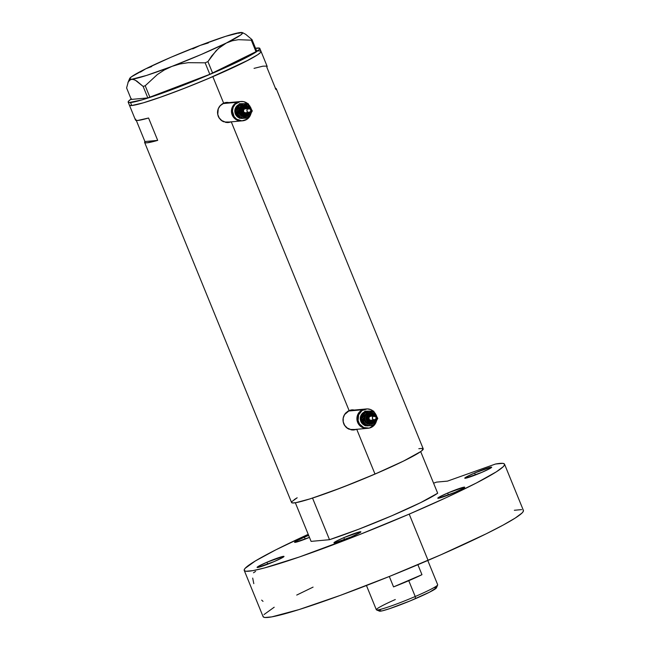 <?xml version="1.0" encoding="UTF-8"?>
<svg xmlns="http://www.w3.org/2000/svg" width="650" height="650" viewBox="0 0 650 650"><rect width="100%" height="100%" fill="white"/><g stroke="black" fill="none" stroke-linecap="round" stroke-linejoin="round"><path stroke-width="0.97" d="M228.849 122.005L225.184 122.013L221.788 120.567L219.18 117.894L217.758 114.408L218.254 108.802L220.269 105.657L223.307 103.553A9.693 9.393 84.8 0 0 227.841 122.159L241.727 120.892A9.693 9.393 -95.2 0 1 237.193 102.286L223.307 103.553L226.891 102.814M354.323 429.463L350.659 429.471L347.262 428.025L344.654 425.352L343.224 421.858L343.2 418.08L344.581 414.586L348.774 411.011A9.693 9.393 84.8 0 0 353.308 429.618L367.193 428.35A9.693 9.393 -95.2 0 1 362.659 409.744L348.774 411.011L352.365 410.272M226.891 102.407L228.8 102.603A10.099 9.782 84.8 0 0 226.273 102.432M227.362 102.367L225.469 102.562L227.362 102.367M223.632 103.139L225.469 102.562L223.632 103.139L212.826 76.659A71.094 5.314 157.8 0 1 129.399 105.129A71.094 5.314 -22.2 0 0 131.763 105.528L143.333 102.838L162.801 96.403L187.2 87.214L212.826 76.659L223.632 103.139L221.943 104.073L223.632 103.139M352.365 409.866L354.274 410.061A10.099 9.782 84.8 0 0 351.739 409.89M352.828 409.825L350.935 410.02L352.828 409.825M349.107 410.597L350.935 410.02L349.107 410.597L231.27 121.843L349.107 410.597L347.409 411.531L349.107 410.597M220.439 105.332L219.213 106.868L220.439 105.332M218.286 108.615L217.709 110.508L218.286 108.615M217.498 112.483L217.709 110.508L217.498 112.483M218.246 116.35L219.172 118.097L218.246 116.35M220.415 119.616L221.934 120.876L220.415 119.616M223.665 121.802L221.934 120.876L223.665 121.802M227.476 122.558L225.534 122.371L227.476 122.558M231.246 121.786L229.393 122.362L231.246 121.786M345.914 412.791L344.679 414.318L345.914 412.791M343.752 416.073L344.679 414.318L343.752 416.073M342.973 419.941L343.176 417.966L342.973 419.941M343.712 423.8L344.638 425.555L343.712 423.8M345.881 427.074L347.409 428.334L345.881 427.074M349.131 429.26L347.409 428.334L349.131 429.26M352.95 430.016L351 429.829L352.95 430.016M356.712 429.244L354.868 429.821L356.712 429.244M128.18 102.147L135.484 120.047A71.094 5.314 -22.2 0 0 148.566 118.008L157.698 140.384A71.094 5.314 157.8 0 1 144.617 142.423L291.574 502.539A71.094 5.314 -22.2 0 0 375.009 474.069L356.736 429.301L375.009 474.069A71.094 5.314 -22.2 0 0 423.223 448.817L276.258 88.701A71.094 5.314 157.8 0 1 275.957 89.578L266.825 67.194A71.094 5.314 -22.2 0 0 267.134 66.324L261.04 51.407A71.094 5.314 157.8 0 1 212.826 76.659L249.088 59.727L257.766 54.706L260.585 52.463L260.894 51.212L260.585 52.463L257.766 54.706L245.115 61.783L206.521 79.341L180.83 89.7L157.341 98.321L143.333 102.838L131.763 105.528A71.094 5.314 -22.2 0 0 205.099 79.934A71.094 5.314 -22.2 0 0 261.04 51.407L259.821 48.417A71.094 5.314 157.8 0 1 203.881 76.952A71.094 5.314 157.8 0 1 130.544 102.546L131.763 105.528L130.544 102.546A71.094 5.314 157.8 0 1 128.18 102.147A71.094 5.314 157.8 0 1 131.138 99.06M135.785 119.169L135.688 120.274L137.849 120.445L148.566 118.008L157.698 140.384L144.918 141.546L136.313 120.461L144.918 141.546L157.698 140.384L146.981 142.821L144.82 142.651L144.918 141.546A71.094 5.314 157.8 0 0 144.617 142.423M275.429 88.286A71.094 5.314 157.8 0 1 276.258 88.701M291.566 502.231L292.524 502.962L295.977 502.653L309.733 498.964L330.752 491.733L355.826 482.056L381.144 471.404L402.838 461.411L417.625 453.586L421.663 450.881L423.069 448.63M422.273 448.386L418.827 448.703M297.18 497.77L292.037 501.483M129.545 105.316L131.763 105.528L129.545 105.316M260.098 50.976L258.676 51.001L260.098 50.976M275.251 88.27L276.291 88.904L275.957 89.578L266.825 67.194L266.923 66.097L262.86 66.186L254.044 68.364M353.576 429.991A10.099 9.782 84.8 0 0 356.037 429.366M354.404 429.861L356.233 429.284M228.109 122.541A10.099 9.782 84.8 0 0 230.563 121.907M228.93 122.403L230.758 121.826M366.429 408.947A9.693 9.393 -95.2 0 1 367.25 408.907L362.042 410.548L358.613 414.895L358.109 420.501L359.539 423.995L363.773 427.562L369.208 428.106L373.994 425.449L376.277 421.558A9.693 9.393 -95.2 0 1 367.372 428.293L364.536 428.204L361.148 426.757L358.54 424.084L357.11 420.591L357.086 416.812L358.467 413.311L361.043 410.637L364.423 409.191L366.251 409.004L361.043 410.637L358.467 413.319L357.086 416.812L357.11 420.591L358.54 424.084L361.148 426.757L364.544 428.204L367.372 428.293A9.693 9.393 -95.2 0 1 357.931 419.031A9.693 9.393 -95.2 0 1 366.429 408.947L351.544 410.304A9.693 9.393 84.8 0 0 348.774 411.011L362.659 409.744A9.693 9.393 -95.2 0 1 365.43 409.037A9.693 9.393 84.8 0 0 356.931 419.128A9.693 9.393 84.8 0 0 366.373 428.382L368.209 428.196M240.963 101.489L226.078 102.854A9.693 9.393 84.8 0 0 223.307 103.553L237.193 102.286A9.693 9.393 -95.2 0 1 239.964 101.579A9.693 9.393 84.8 0 0 231.465 111.67A9.693 9.393 84.8 0 0 240.898 120.933L241.906 120.835A9.693 9.393 -95.2 0 1 232.464 111.572A9.693 9.393 -95.2 0 1 247.764 103.659L243.62 101.636L239.956 101.644L235.162 104.293L233.139 107.445L232.448 111.15L234.065 116.537L236.673 119.21L241.906 120.835L240.898 120.933A9.693 9.393 84.8 0 0 241.727 120.892L242.726 120.803A9.693 9.393 -95.2 0 1 241.906 120.835L247.114 119.202L249.681 116.529L250.803 114.099A9.693 9.393 -95.2 0 1 242.726 120.803M240.776 101.546L237.193 102.286L234.154 104.39L232.139 107.534L231.449 111.247L232.188 114.952L234.244 118.097L237.307 120.193L240.906 120.933L237.307 120.193L234.244 118.097L232.188 114.952L231.449 111.239L232.139 107.534L234.162 104.39L237.193 102.286L240.784 101.546M255.556 48.287A71.094 5.314 157.8 0 1 257.457 48.019A71.094 5.314 157.8 0 1 259.821 48.417M208.317 42.957L200.224 45.386A60.994 4.558 157.8 0 1 240.533 32.5A60.994 4.558 157.8 0 1 242.271 32.589A60.994 4.558 157.8 0 1 226.387 42.998A60.994 4.558 157.8 0 1 171.949 66.389L179.904 63.993L188.183 62.684L205.132 62.814L209.82 74.311L149.906 97.256L145.21 85.751L157.389 74.514L164.328 69.972L171.949 66.389L179.904 63.993L188.183 62.684L205.132 62.814L207.927 61.612L216.101 50.733L220.943 46.386L226.387 42.998L232.213 40.796L238.387 39.683L251.298 40.178L255.994 51.675L212.623 73.109L207.927 61.612L211.794 55.859L218.449 48.458L226.387 42.998L232.213 40.796L238.387 39.683L251.298 40.178L252.021 39.634L245.659 34.296L242.905 32.866L245.659 34.296L252.021 39.634L256.717 51.139L252.021 39.634L251.298 40.178L255.994 51.675L209.82 74.311L212.623 73.109L207.927 61.612L205.132 62.814L209.82 74.311L147.834 97.914L131.284 99.426L126.596 87.929L128.294 81.843L129.732 80.039L131.641 79.276L134.038 79.649L136.793 81.079L143.138 86.418L147.834 97.914L149.906 97.256L145.21 85.751L157.389 74.514L164.328 69.972L171.949 66.389A60.994 4.558 157.8 0 1 131.641 79.276A60.994 4.558 157.8 0 1 129.643 78.553A60.994 4.558 157.8 0 1 145.787 68.778L140.416 72.101M241.67 32.549L238.607 33.272M151.702 66.544L145.787 68.778A60.994 4.558 157.8 0 1 200.224 45.386L192.725 48.913M130.626 79.519L132.787 79.324L135.371 80.243L143.138 86.418L145.21 85.751L143.138 86.418L147.834 97.914L131.284 99.426L126.596 87.929L128.294 81.843L130.626 79.519M145.787 68.778L131.389 76.838L129.594 78.837L131.641 79.276L146.494 75.457L171.949 66.389L201.191 54.511L226.387 42.998L240.793 34.946L242.588 32.939L240.533 32.5L225.68 36.327L200.224 45.386L170.982 57.265L145.779 68.778M240.533 32.5L239.501 32.744M255.426 48.311L259.675 48.23L259.366 49.481L247.869 56.745L223.649 68.388L198.892 79.024L167.359 91.333L142.114 99.856L129.123 102.57L128.326 102.334L128.635 101.083L131.454 98.841M420.688 451.604L403.748 460.964L375.009 474.069L341.778 487.589L312.528 498.071L329.509 539.695A71.094 5.314 -22.2 0 0 437.677 493.22L420.688 451.604A71.094 5.314 157.8 0 1 312.528 498.071L329.509 539.695L311.09 541.377L295.336 502.759L311.09 541.377L329.509 539.695L358.767 529.206L391.991 515.694L420.737 502.58L437.677 493.22L420.688 451.604M294.109 499.753A71.094 5.314 157.8 0 1 296.725 498.046M376.504 609.911L379.438 611.138A30.859 2.308 -22.2 0 0 415.512 598.65L415.22 596.513A33.126 2.478 157.8 0 1 376.504 609.911A33.126 2.478 157.8 0 1 395.298 599.536M393.551 586.893L389.309 576.493L393.551 586.893L421.964 574.689A33.126 2.478 157.8 0 1 408.769 580.694A33.126 2.478 157.8 0 1 393.551 586.893L421.964 574.689L408.769 580.694L415.22 596.513L408.769 580.694L393.551 586.893M366.454 585.52L376.35 609.773A33.126 2.478 -22.2 0 0 415.22 596.513A33.126 2.478 -22.2 0 0 437.686 584.74L427.781 560.487M417.885 564.704L421.964 574.689L417.885 564.704M434.533 587.641L436.028 587.503M436.451 587.819L429.528 592.191L409.988 600.974L389.212 608.798L382.346 610.821L379.364 611.089M379.494 610.545L380.721 609.578M437.669 584.951A33.126 2.478 157.8 0 1 415.22 596.513L415.512 598.65A30.859 2.308 -22.2 0 0 436.426 587.876L437.669 584.951M447.655 493.041L448.451 494.999L447.655 493.041L439.53 496.892L437.889 497.989L438.279 498.29L454.854 492.383A14.544 1.089 157.8 0 1 437.791 498.209A14.544 1.089 157.8 0 1 447.655 493.041A14.544 1.089 157.8 0 1 464.718 487.224A14.544 1.089 157.8 0 1 454.854 492.383L462.979 488.54L464.628 487.435L464.238 487.142L447.655 493.041M343.817 537.656L344.614 539.614L343.817 537.656L335.692 541.499L334.051 542.604L334.441 542.904L351.016 536.997A14.544 1.089 157.8 0 1 333.954 542.823A14.544 1.089 157.8 0 1 343.817 537.656A14.544 1.089 157.8 0 1 360.88 531.83A14.544 1.089 157.8 0 1 351.016 536.997L359.141 533.146L360.791 532.049L360.401 531.749L343.817 537.656M266.947 562.234L267.743 564.192L266.947 562.234L258.822 566.085L257.181 567.19L257.571 567.483L274.146 561.584A14.544 1.089 157.8 0 1 257.083 567.401A14.544 1.089 157.8 0 1 266.947 562.234A14.544 1.089 157.8 0 1 284.009 556.416A14.544 1.089 157.8 0 1 274.146 561.584L282.271 557.733L283.92 556.628L283.53 556.335L266.947 562.234M304.428 537.128L305.224 539.086L304.428 537.128L296.303 540.979L294.661 542.076L295.051 542.376L309.465 537.387A14.544 1.089 157.8 0 1 294.564 542.295A14.544 1.089 157.8 0 1 304.428 537.128A14.544 1.089 157.8 0 1 308.644 535.381L304.428 537.128M474.622 473.021L475.418 474.971L474.622 473.021L466.497 476.864L464.856 477.969L465.246 478.262L481.821 472.363A14.544 1.089 157.8 0 1 464.758 478.181A14.544 1.089 157.8 0 1 474.622 473.021A14.544 1.089 157.8 0 1 491.684 467.196A14.544 1.089 157.8 0 1 481.821 472.363L489.946 468.512L491.595 467.407L491.205 467.114L474.622 473.021M261.666 600.113L263.031 601.372M252.696 578.094L253.801 583.651M255.588 571.407L253.5 572.772M433.582 483.194A140.571 10.514 157.8 0 1 436.581 482.113L447.509 481.114L495.471 464.035A140.571 10.514 157.8 0 1 504.538 464.189A140.571 10.514 157.8 0 1 409.199 514.117A140.571 10.514 157.8 0 1 244.238 570.416A140.571 10.514 157.8 0 1 308.222 534.349L275.73 549.892L255.312 560.983L245.139 568.319L244.213 569.806L244.53 570.789L246.106 571.253L252.931 570.635L264.42 567.962L299.479 556.952L358.532 534.991L409.199 514.117L428.074 560.365L409.199 514.117L446.29 497.608L476.336 483.023L496.389 471.802L503.181 466.749L504.481 465.043L504.343 463.905L502.783 463.352L495.471 464.035L447.509 481.114L436.581 482.113L433.582 483.194M244.238 570.416L263.104 616.655A140.571 10.514 -22.2 0 0 428.074 560.365A140.571 10.514 -22.2 0 0 523.404 510.429L504.538 464.189M514.345 510.274L521.658 509.6M523.217 510.152L523.347 511.282L522.056 512.988L515.255 518.05L503.124 525.094L486.176 533.821L441.001 554.742L390.146 576.152L340.567 595.286L299.016 609.586L271.806 616.874L264.981 617.5L263.404 617.029L263.088 616.054M264.014 614.559L274.186 607.23M296.733 595.067L313.081 587.113M244.554 107.25A3.632 3.518 84.8 0 0 245.066 114.489L245.261 113.661A2.828 2.738 -95.2 0 1 242.507 110.833A2.828 2.738 -95.2 0 1 245.229 108.006L245.026 107.218L245.229 108.006L242.954 109.265L242.718 111.922L244.725 113.612L246.309 113.449L247.528 112.401M249.194 108.526L244.164 105.657L244.619 105.641L244.408 104.853A6.061 5.866 -95.2 0 1 249.949 108.851L248.568 106.624L246.659 105.308L244.408 104.853L244.814 106.429L244.619 105.641L249.145 108.509A5.249 5.086 84.8 0 0 245.424 105.706M250.234 111.938A6.061 5.866 -95.2 0 1 244.481 116.968L244.871 115.31A4.444 4.306 -95.2 0 1 240.541 110.874A4.444 4.306 -95.2 0 1 244.814 106.429L242.426 107.177L241.248 108.404L240.541 110.874L241.28 113.344L243.222 114.977L245.708 115.229L247.91 114.01L248.844 112.531A4.444 4.306 -95.2 0 1 244.871 115.31L244.481 116.968L241.215 115.944L239.582 114.278L238.574 110.914L239.005 108.591L240.264 106.624L242.166 105.316L244.408 104.853A6.061 5.866 -95.2 0 0 238.574 110.914A6.061 5.866 -95.2 0 0 244.481 116.968L247.739 115.944L249.348 114.27L250.803 110.508L250.217 109.078L248.836 108.485A2.023 1.958 -95.2 0 1 250.803 110.419A2.023 1.958 -95.2 0 1 248.861 112.523A2.023 1.958 -95.2 0 1 246.894 110.597A2.023 1.958 -95.2 0 1 248.836 108.485L247.455 109.078L246.886 110.508L247.471 111.938L248.861 112.523L245.253 112.856L250.234 111.93M243.945 105.69A5.249 5.086 84.8 0 0 244.676 116.139A5.249 5.086 84.8 0 1 243.945 105.69M245.229 108.818A2.023 1.958 84.8 0 0 243.287 110.923A2.023 1.958 84.8 0 0 245.253 112.856L243.62 111.954L243.612 109.712L244.847 108.859L248.495 108.517L245.229 108.818M244.717 107.234L244.514 107.25A3.632 3.518 84.8 0 0 241.329 111.036A3.632 3.518 84.8 0 0 244.863 114.506L245.066 114.489A3.632 3.518 -95.2 0 1 241.524 111.012A3.632 3.518 -95.2 0 1 244.717 107.234L247.796 108.574M243.262 118.276L240.508 118.276A7.272 7.044 84.8 0 0 241.889 118.414L242.287 118.381A7.272 7.044 -95.2 0 1 241.126 118.284M238.859 104.544A7.272 7.044 84.8 0 0 239.224 117.878L236.007 115.188L234.796 111.15L235.958 107.112L239.102 104.431M238.981 117.536A7.272 7.044 -95.2 0 1 238.672 104.821L236.364 107.071L235.203 111.109L236.413 115.147L239.59 117.829M237.624 106.592L236.722 108.241M236.754 113.807L237.681 115.448M242.369 118.227L244.205 118.227M239.679 104.723L238.916 105.251M249.454 105.519A9.693 9.393 -95.2 0 1 249.941 106.283L249.454 105.519M241.889 118.414A7.272 7.044 84.8 0 0 242.507 118.389L242.905 118.349A7.272 7.044 -95.2 0 1 242.287 118.381L241.889 118.414M243.401 118.284A7.272 7.044 -95.2 0 1 242.905 118.349M240.914 118.243L243.661 118.235M237.843 115.684L236.113 112.377M236.381 108.794L237.185 107.266M246.382 115.034L244.554 116.317A5.655 5.476 84.8 0 0 246.407 115.017M244.782 105.991A5.655 5.476 84.8 0 0 242.409 105.438L244.782 105.999M244.368 118.284L239.501 118.267L235.389 110.996L238.233 105.511L239.411 103.724L240.053 103.667L237.453 109.964L238.363 114.546L240.191 116.675L242.661 117.934L247.179 117.626L250.063 115.326L251.436 111.857L250.932 108.119L247.926 104.609L243.482 103.699L239.428 105.771L236.031 110.939L238.363 114.546A7.272 7.044 -95.2 0 1 244.4 103.642A7.272 7.044 -95.2 0 1 250.567 114.538A7.272 7.044 -95.2 0 1 238.363 114.546L240.143 118.202L248.276 118.202L252.297 110.931L248.186 103.659L239.411 103.724L235.389 110.996L236.031 110.939L237.226 112.678L240.143 118.202L248.276 118.202L252.297 110.931L248.186 103.659L240.053 103.667L237.209 109.151L236.031 110.939L235.389 110.996L239.501 118.267L244.368 118.284M247.634 118.259L245.456 118.276L247.634 118.259M248.812 109.168L247.211 107.177L244.814 106.429A4.444 4.306 -95.2 0 1 248.479 108.509M248.162 112.596L245.375 114.473A3.632 3.518 -95.2 0 1 245.066 114.489L244.863 114.506A3.632 3.518 84.8 0 0 245.172 114.489L245.375 114.473A3.632 3.518 -95.2 0 0 248.146 112.596A3.632 3.518 84.8 0 1 245.529 114.457L242.905 113.896L241.321 110.874L242.336 108.306L244.822 107.234M245.034 107.218A3.632 3.518 -95.2 0 1 247.772 108.574A3.632 3.518 84.8 0 0 245.334 107.234M247.171 108.834L245.229 108.006A2.828 2.738 -95.2 0 1 246.967 108.647M245.635 112.816L245.253 112.856A2.023 1.958 84.8 0 0 245.424 112.848L249.031 112.515M245.342 116.09A5.249 5.086 84.8 0 0 249.527 112.401M247.341 112.661A2.828 2.738 -95.2 0 1 245.261 113.661L245.066 114.489M370.029 414.708A3.632 3.518 84.8 0 0 370.541 421.948L370.736 421.119A2.828 2.738 -95.2 0 1 367.973 418.291A2.828 2.738 -95.2 0 1 370.695 415.464L370.5 414.676L370.695 415.464L369.176 415.943L368.176 417.211L368.444 419.868L370.736 421.119L373.002 419.859M374.668 415.976L369.639 413.116L370.086 413.099L369.874 412.311A6.061 5.866 -95.2 0 1 375.424 416.309L374.043 414.082L372.125 412.766L369.874 412.311L370.289 413.887L370.086 413.099L374.611 415.967M375.708 419.396A6.061 5.866 -95.2 0 1 369.956 424.426L370.346 422.768A4.444 4.306 -95.2 0 1 366.007 418.332A4.444 4.306 -95.2 0 1 370.289 413.887L367.9 414.635L366.324 416.634L366.096 419.201L366.754 420.802L368.696 422.435L371.183 422.687L373.376 421.468L374.319 419.989A2.023 1.958 -95.2 0 1 372.361 418.056A2.023 1.958 -95.2 0 1 374.303 415.943A2.023 1.958 -95.2 0 1 376.269 417.877A2.023 1.958 -95.2 0 1 374.327 419.981L370.727 420.314L375.708 419.388L376.123 417.186L374.303 415.943L372.921 416.536L372.361 417.966L372.938 419.388L374.327 419.981A4.444 4.306 -95.2 0 1 370.346 422.768L369.956 424.426L366.681 423.402L364.504 420.688L364.041 418.372L364.479 416.049L365.739 414.082L367.632 412.766L369.874 412.311A6.061 5.866 -95.2 0 0 364.041 418.372A6.061 5.866 -95.2 0 0 369.956 424.426L372.198 423.962L374.091 422.646L375.708 419.396M369.411 413.14A5.249 5.086 84.8 0 0 370.151 423.597A5.249 5.086 84.8 0 1 369.411 413.14M370.703 416.276A2.023 1.958 84.8 0 0 368.761 418.381A2.023 1.958 84.8 0 0 370.727 420.314L369.094 419.413L369.078 417.17L370.321 416.309L373.961 415.976L370.703 416.276M370.183 414.692L369.98 414.708A3.632 3.518 84.8 0 0 366.795 418.486A3.632 3.518 84.8 0 0 370.338 421.964L370.541 421.948A3.632 3.518 -95.2 0 1 366.998 418.47A3.632 3.518 -95.2 0 1 370.183 414.692L373.271 416.032A3.632 3.518 84.8 0 0 370.809 414.692M368.729 425.734L365.983 425.734A7.272 7.044 84.8 0 0 367.356 425.872L367.762 425.831A7.272 7.044 -95.2 0 1 366.6 425.734M364.325 412.002A7.272 7.044 84.8 0 0 364.699 425.336L361.481 422.646L360.271 418.608L361.433 414.57L364.577 411.889M364.455 424.994A7.272 7.044 -95.2 0 1 364.146 412.279L361.831 414.529L360.669 418.567L361.879 422.606L365.056 425.287M363.098 414.05L362.188 415.699M362.221 421.257L363.155 422.906M367.835 425.685L369.679 425.685M365.154 412.181L364.39 412.709M368.201 428.196L366.373 428.382A9.693 9.393 84.8 0 0 367.193 428.35L368.192 428.261M367.25 408.907A9.693 9.393 -95.2 0 1 373.23 411.117L370.849 409.646L367.25 408.907M374.928 412.977A9.693 9.393 -95.2 0 1 375.408 413.741L374.928 412.977M367.356 425.872A7.272 7.044 84.8 0 0 367.973 425.848L368.371 425.807A7.272 7.044 -95.2 0 1 367.762 425.831L367.356 425.872M368.867 425.742A7.272 7.044 -95.2 0 1 368.371 425.807M366.381 425.693L369.135 425.693M363.317 423.134L361.579 419.827M361.855 416.252L362.659 414.724M371.849 422.492L370.029 423.776A5.655 5.476 84.8 0 0 371.873 422.476M370.256 413.449A5.655 5.476 84.8 0 0 367.876 412.896L370.256 413.457M369.842 425.742L364.967 425.718L360.856 418.454L363.699 412.969L364.877 411.182L365.527 411.125L362.928 417.422L363.838 422.004L365.666 424.133L368.136 425.384L370.882 425.571L373.474 424.661L376.041 421.996L376.959 418.364L375.993 414.724L373.401 412.067L368.948 411.158L364.902 413.229L361.506 418.397L363.838 422.004A7.272 7.044 -95.2 0 1 369.866 411.092A7.272 7.044 -95.2 0 1 376.041 421.996A7.272 7.044 -95.2 0 1 363.838 422.004L365.617 425.661L373.75 425.661L377.772 418.389L373.661 411.117L364.877 411.182L360.856 418.454L361.506 418.397L362.692 420.136L365.617 425.661L373.75 425.661L377.772 418.389L373.661 411.117L365.527 411.125L362.684 416.609L361.506 418.397L360.856 418.454L364.967 425.718L369.842 425.742M373.108 425.718L370.931 425.734L373.108 425.718M374.278 416.626L372.686 414.635L370.289 413.887A4.444 4.306 -95.2 0 1 373.945 415.967M371.02 421.891L368.379 421.354L366.795 418.332L367.811 415.756L370.289 414.692M370.338 421.964A3.632 3.518 84.8 0 0 370.646 421.948L370.841 421.931A3.632 3.518 -95.2 0 1 370.541 421.948L370.338 421.964M372.637 416.293L370.695 415.464A2.828 2.738 -95.2 0 1 372.442 416.106M371.109 420.274L370.727 420.314A2.023 1.958 84.8 0 0 370.898 420.306L374.498 419.973M370.817 423.548A5.249 5.086 84.8 0 0 374.993 419.859L370.589 423.573L374.969 419.868M374.636 415.976A5.249 5.086 84.8 0 0 370.898 413.164M372.808 420.128A2.828 2.738 -95.2 0 1 370.736 421.119L370.541 421.948M371.004 421.915A3.632 3.518 84.8 0 0 373.612 420.054L370.841 421.931M226.037 102.448L226.501 102.407M351.512 409.906L351.975 409.866M353.348 430.016L353.811 429.975M227.874 122.566L228.337 122.517M129.643 78.553L127.912 82.647M242.271 32.589L243.36 33.044M249.494 112.418L245.123 116.122L249.551 112.393M245.058 108.826L248.666 108.493M370.533 416.284L374.132 415.951"/></g></svg>
